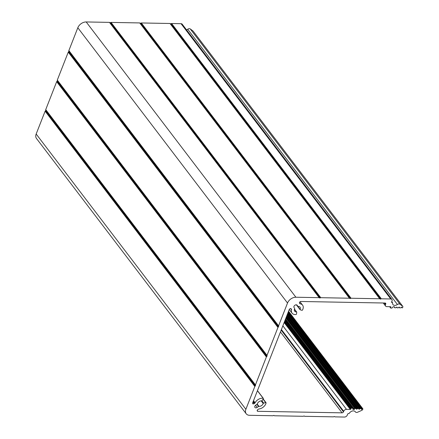 <?xml version="1.0" encoding="UTF-8"?>
<svg xmlns="http://www.w3.org/2000/svg" width="439" height="439" viewBox="0 0 439 439"><rect width="100%" height="100%" fill="white"/><g stroke="black" fill="none" stroke-linecap="round" stroke-linejoin="round"><path stroke-width="0.66" d="M296.374 304.82L300.089 309.693A0.483 0.335 -37.3 0 0 300.216 309.78L301.9 310.302A0.483 0.335 -37.3 0 0 302.531 309.983A6.607 4.582 142.7 0 0 302.872 309.248A6.607 4.582 142.7 0 0 302.575 305.143A6.607 4.582 142.7 0 0 300.205 303.804A1.202 0.834 -37.3 0 1 299.777 303.563A1.202 0.834 -37.3 0 1 299.744 303.514L299.519 303.151A1.202 0.834 -37.3 0 1 299.716 302.081A1.202 0.834 -37.3 0 1 300.885 301.483L385.107 303.031A1.202 0.834 -37.3 0 1 385.678 303.283A1.202 0.834 -37.3 0 1 385.733 304.029L384.97 303.025M297.812 306.301A0.483 0.335 -37.3 0 1 297.801 306.285L297.812 306.301A0.483 0.335 -37.3 0 0 298.086 306.406A3.364 2.332 -37.3 0 1 299.996 307.108A3.364 2.332 -37.3 0 1 300.15 309.199A3.364 2.332 -37.3 0 1 300.078 309.369L296.66 304.885M261.183 400.867L263.186 403.501A3.364 2.332 -37.3 0 1 263.126 403.671A3.364 2.332 -37.3 0 1 258.917 406.349L257.216 404.116M281.179 330.112L343.468 411.875A1.202 0.834 -37.3 0 1 342.074 412.841L257.852 411.299A1.202 0.834 -37.3 0 1 257.287 411.047A1.202 0.834 -37.3 0 1 257.797 409.609L258.308 409.258A1.202 0.834 -37.3 0 1 258.988 408.989A6.607 4.582 142.7 0 0 265.853 403.721A6.607 4.582 142.7 0 0 266.089 402.98A0.483 0.335 -37.3 0 0 265.71 402.645L263.647 403.101L261.88 400.78M297.801 306.285L297.181 305.292A1.921 1.333 -37.3 0 0 297.132 305.22A1.921 1.333 -37.3 0 0 294.843 305.286A1.921 1.333 -37.3 0 0 294.026 307.476L294.64 308.469A0.483 0.335 -37.3 0 1 294.635 308.793A3.364 2.332 -37.3 0 0 294.646 311.185A3.364 2.332 -37.3 0 0 296.418 311.904A0.483 0.335 -37.3 0 1 296.72 312.2L296.506 314.039A0.483 0.335 -37.3 0 1 295.979 314.522A6.607 4.582 142.7 0 1 292.067 313.15A6.607 4.582 142.7 0 1 291.529 309.813L290.591 308.584M253.522 400.675L255.103 402.75A6.607 4.582 142.7 0 1 263.159 398.272A0.483 0.335 -37.3 0 1 263.301 398.766L262.083 400.587A0.483 0.335 -37.3 0 1 261.551 400.873A3.364 2.332 -37.3 0 0 257.375 403.869A0.483 0.335 -37.3 0 1 257.133 404.187L255.75 405.148A1.921 1.333 -37.3 0 0 254.927 407.447A1.921 1.333 -37.3 0 0 257.161 407.414L258.544 406.459A0.483 0.335 -37.3 0 1 258.917 406.349M45.634 110.601A0.483 0.335 142.7 0 0 45.788 110.205L255.498 385.491A0.483 0.335 -37.3 0 1 255.339 385.881L45.634 110.601L45.25 110.99A0.483 0.335 142.7 0 0 45.118 111.188L36.168 134.016A7.205 4.999 142.7 0 0 36.492 138.494L246.202 413.774A7.205 4.999 142.7 0 0 249.615 415.31L272.871 415.738A0.483 0.335 -37.3 0 0 273.091 415.689L273.585 415.47A0.483 0.335 -37.3 0 1 273.991 415.475L274.304 415.711A0.483 0.335 -37.3 0 0 274.485 415.766L303.151 416.293A0.483 0.335 -37.3 0 0 303.371 416.243L303.865 416.024A0.483 0.335 -37.3 0 1 304.271 416.029L304.584 416.265A0.483 0.335 -37.3 0 0 304.765 416.32L333.426 416.847A0.483 0.335 -37.3 0 0 333.651 416.798L334.145 416.578A0.483 0.335 -37.3 0 1 334.545 416.584L334.864 416.82A0.483 0.335 -37.3 0 0 335.045 416.874L344.489 417.05A2.404 1.668 -37.3 0 0 347.282 415.118L347.666 414.136A0.719 0.499 -37.3 0 1 348.506 413.554L348.796 413.56A0.483 0.335 -37.3 0 0 349.312 413.264A3.841 2.667 -37.3 0 1 355.244 411.689A3.841 2.667 -37.3 0 1 355.343 411.837L355.129 411.552M57.202 81.083A0.483 0.335 142.7 0 0 57.361 80.688L267.066 355.969A0.483 0.335 -37.3 0 1 266.912 356.364L57.202 81.083L56.818 81.473A0.483 0.335 142.7 0 0 56.686 81.665L45.733 109.613A0.483 0.335 142.7 0 0 45.711 109.81L45.788 110.205M68.775 51.561A0.483 0.335 142.7 0 0 68.928 51.165L278.633 326.451A0.483 0.335 -37.3 0 1 278.48 326.841L68.775 51.561L68.385 51.95A0.483 0.335 142.7 0 0 68.254 52.148L57.3 80.09A0.483 0.335 142.7 0 0 57.279 80.288L57.361 80.688M291.03 308.688L291.233 308.886A1.202 0.834 -37.3 0 0 291.2 308.842A1.202 0.834 -37.3 0 0 290.179 308.666A1.202 0.834 -37.3 0 0 289.235 309.55L252.639 402.925A1.202 0.834 -37.3 0 0 252.694 403.671A1.202 0.834 -37.3 0 0 254.093 403.655L254.604 403.304L253.21 401.476M109.937 22.669A0.483 0.335 142.7 0 0 110.337 22.674L320.047 297.955A0.483 0.335 -37.3 0 1 319.641 297.949L109.624 22.433A0.483 0.335 142.7 0 0 109.443 22.378L86.187 21.95A7.205 4.999 142.7 0 0 77.818 27.745L68.874 50.573A0.483 0.335 142.7 0 0 68.846 50.77L68.928 51.165M140.217 23.223A0.483 0.335 142.7 0 0 140.617 23.229L350.322 298.509A0.483 0.335 -37.3 0 1 349.921 298.504L139.898 22.987A0.483 0.335 142.7 0 0 139.717 22.932L111.056 22.405A0.483 0.335 142.7 0 0 110.831 22.455L110.337 22.674M170.491 23.777A0.483 0.335 142.7 0 0 170.897 23.783L380.602 299.063A0.483 0.335 -37.3 0 1 380.201 299.058L170.178 23.541A0.483 0.335 142.7 0 0 169.997 23.486L141.336 22.96A0.483 0.335 142.7 0 0 141.111 23.009L140.617 23.229M380.602 299.063L381.096 298.844A0.483 0.335 -37.3 0 1 381.321 298.794L390.765 298.97A2.404 1.668 -37.3 0 1 391.906 299.48L182.201 24.2A2.404 1.668 142.7 0 0 181.06 23.69L171.611 23.514A0.483 0.335 142.7 0 0 171.391 23.563L170.897 23.783M193.149 31.213A1.202 0.834 142.7 0 0 193.072 31.07A1.202 0.834 142.7 0 0 192.951 30.955L190.268 28.947A2.404 1.668 142.7 0 0 187.705 29.221A3.841 2.667 -37.3 0 1 186.498 29.847M278.633 326.451L278.556 326.051A0.483 0.335 -37.3 0 1 278.578 325.853L287.523 303.025A7.205 4.999 142.7 0 1 295.891 297.23L319.148 297.658A0.483 0.335 -37.3 0 1 319.329 297.713L319.641 297.949M267.066 355.969L266.983 355.574A0.483 0.335 -37.3 0 1 267.011 355.376L277.958 327.428A0.483 0.335 -37.3 0 1 278.09 327.231L278.48 326.841M255.498 385.491L255.416 385.091A0.483 0.335 -37.3 0 1 255.438 384.893L266.391 356.945A0.483 0.335 -37.3 0 1 266.522 356.753L266.912 356.364M246.202 413.774A7.205 4.999 142.7 0 1 245.878 409.296L254.823 386.468A0.483 0.335 -37.3 0 1 254.955 386.271L255.339 385.881M288.033 312.612L361.72 409.34L362.186 408.863A0.483 0.335 -37.3 0 1 362.866 409.077L362.707 409.477A1.202 0.834 -37.3 0 1 361.868 410.322L357.659 412.199A2.404 1.668 -37.3 0 1 355.409 411.93A2.404 1.668 -37.3 0 1 355.343 411.837M361.72 409.34L361.39 409.384L361.27 408.835A0.483 0.335 -37.3 0 0 360.995 408.632L360.205 408.616A0.483 0.335 -37.3 0 0 359.782 408.808L358.97 409.34L358.85 408.791A0.483 0.335 -37.3 0 0 358.575 408.588L357.785 408.572A0.483 0.335 -37.3 0 0 357.357 408.764L356.545 409.291L356.424 408.747A0.483 0.335 -37.3 0 0 356.155 408.544L286.349 316.914M285.553 318.955L354.377 409.302L354.959 408.72A0.483 0.335 -37.3 0 1 355.387 408.528L356.155 408.544M354.377 409.302A0.483 0.335 -37.3 0 1 353.949 409.494L285.355 319.449M352.879 409.066L353.949 409.494M353.192 409.477A0.483 0.335 -37.3 0 1 352.918 409.274L352.72 408.281A0.483 0.335 -37.3 0 0 352.451 408.078L285.213 319.817M284.434 321.809L350.882 409.038L351.112 408.451A0.483 0.335 -37.3 0 1 351.672 408.061L352.451 408.078M350.882 409.038A0.483 0.335 -37.3 0 1 350.327 409.428L346.492 409.357A2.404 1.668 -37.3 0 0 343.699 411.288L343.468 411.875M263.186 403.501A0.483 0.335 -37.3 0 1 263.647 403.101M255.103 402.75A1.202 0.834 -37.3 0 1 254.604 403.304M291.458 309.254A1.202 0.834 -37.3 0 1 291.529 309.813M300.089 309.693A0.483 0.335 -37.3 0 1 300.078 309.369M187.705 29.221L397.41 304.501A2.404 1.668 -37.3 0 1 399.973 304.232L402.662 306.235A1.202 0.834 -37.3 0 1 402.777 306.351A1.202 0.834 -37.3 0 1 402.832 307.097L402.673 307.498A0.483 0.335 -37.3 0 1 401.844 307.679L401.723 307.146L400.911 307.679A0.483 0.335 -37.3 0 1 400.483 307.871L399.693 307.854A0.483 0.335 -37.3 0 1 399.424 307.651L399.303 307.102L398.491 307.635A0.483 0.335 -37.3 0 1 398.063 307.827L397.273 307.81A0.483 0.335 -37.3 0 1 396.999 307.607L396.878 307.059L396.066 307.591A0.483 0.335 -37.3 0 1 395.643 307.777L394.875 307.766A0.483 0.335 -37.3 0 1 394.601 307.563L394.48 306.965A0.483 0.335 -37.3 0 0 394.211 306.762L393.448 306.751A0.483 0.335 -37.3 0 0 393.026 306.938L392.054 307.915A0.483 0.335 -37.3 0 1 391.626 308.101L390.853 308.09A0.483 0.335 -37.3 0 1 390.606 307.69L390.836 307.097A0.483 0.335 -37.3 0 0 390.584 306.696L386.748 306.625A2.404 1.668 -37.3 0 1 385.612 306.115A2.404 1.668 -37.3 0 1 385.502 304.622L385.733 304.029M397.41 304.501A3.841 2.667 -37.3 0 1 392.938 304.567A3.841 2.667 -37.3 0 1 392.57 302.877A0.483 0.335 -37.3 0 0 392.296 302.564L392.005 302.559A0.719 0.499 -37.3 0 1 391.626 301.961L392.016 300.973A2.404 1.668 -37.3 0 0 391.906 299.48M350.322 298.509L350.816 298.29A0.483 0.335 -37.3 0 1 351.041 298.24L379.702 298.767A0.483 0.335 -37.3 0 1 379.883 298.822L380.201 299.058M320.047 297.955L320.536 297.735A0.483 0.335 -37.3 0 1 320.761 297.686L349.422 298.213A0.483 0.335 -37.3 0 1 349.609 298.268L349.921 298.504M252.946 402.151L254.093 403.655M111.056 22.405L320.761 297.686M349.422 298.213L139.717 22.932M141.336 22.96L351.041 298.24M379.702 298.767L169.997 23.486M171.611 23.514L381.321 298.794M390.765 298.97L181.06 23.69M190.268 28.947L399.973 304.232M402.662 306.235L192.951 30.955M299.425 302.778L300.205 303.804M294.426 309.286L296.418 311.904M263.159 398.272L257.419 390.737M255.547 405.296L257.161 407.414M257.188 410.427L257.852 411.299M342.074 412.841L280.455 331.955M282.859 325.826L346.492 409.357M350.327 409.428L284.143 322.55M245.878 409.296L36.168 134.016M254.823 386.468L45.118 111.188M45.733 109.613L255.438 384.893M266.391 356.945L56.686 81.665M57.3 80.09L267.011 355.376M277.958 327.428L68.254 52.148M68.874 50.573L278.578 325.853M287.523 303.025L77.818 27.745M295.891 297.23L86.187 21.95M319.148 297.658L109.443 22.378M110.831 22.455L320.536 297.735M349.609 298.268L139.898 22.987M141.111 23.009L350.816 298.29M379.883 298.822L170.178 23.541M171.391 23.563L381.096 298.844M391.698 301.78L392.296 302.564M390.836 307.097L390.529 306.696M385.502 304.622L384.279 303.014M258.544 406.459L256.925 404.33M263.049 399.144L265.71 402.645M281.41 329.519L343.699 411.288M254.955 386.271L45.25 110.99M45.711 109.81L255.416 385.091M266.522 356.753L56.818 81.473M57.279 80.288L266.983 355.574M278.09 327.231L68.385 51.95M68.846 50.77L278.556 326.051M319.329 297.713L109.624 22.433M391.604 302.037L392.005 302.559M389.837 306.68L390.606 307.69M351.112 408.451L284.664 321.216M401.844 307.679L401.438 307.152M351.672 408.061L284.955 320.481M288.319 311.893L362.186 408.863M352.594 408.111L285.251 319.713M288.011 312.672L361.138 408.665M287.973 312.771L360.995 408.632M287.71 313.446L360.205 408.616M399.424 307.651L399.013 307.113M287.512 313.945L359.782 408.808M393.986 306.757L394.601 307.563M354.959 408.72L285.899 318.066M287.221 314.686L359.294 409.296M355.387 408.528L286.091 317.567M287.199 314.741L358.718 408.621M356.298 408.577L286.393 316.81M287.161 314.84L358.575 408.588M286.897 315.52L357.785 408.572M286.415 316.755L356.874 409.247M286.705 316.014L357.357 408.764M300.024 301.791L302.575 305.143M289.268 309.473L292.067 313.15M391.747 301.653L392.521 302.669M193.072 31.07L402.777 306.351M383.236 302.992L385.612 306.115M294.481 309.133L296.671 312.003M257.452 390.65L263.334 398.365M263.17 398.958L266.05 402.739M355.091 411.519L355.409 411.93M401.422 307.168L401.888 307.783M389.629 306.68L390.622 307.986M288.56 311.267L362.844 408.775M285.262 319.685L352.676 408.182M288.022 312.639L361.226 408.731M398.991 307.13L399.468 307.75M393.953 306.757L394.645 307.662M286.404 316.782L356.38 408.643M287.21 314.714L358.806 408.687"/></g></svg>
